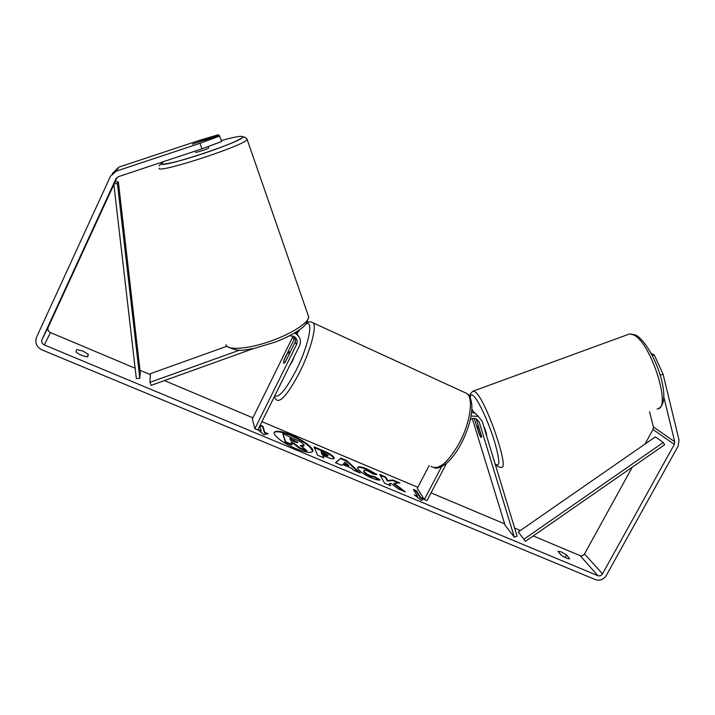 <?xml version="1.0" encoding="UTF-8"?>
<svg xmlns="http://www.w3.org/2000/svg" width="715" height="715" viewBox="0 0 715 715"><rect width="100%" height="100%" fill="white"/><g stroke="black" fill="none" stroke-linecap="round" stroke-linejoin="round"><path stroke-width="1.07" d="M474.197 418.409L479.059 433.567M478.871 433.639L480.918 437.321L481.669 437.133M472.821 410.58L471.855 409.168M471.802 410.07L475.886 413.949M470.327 419.598C472.445 418.23 474.572 418.052 476.682 419.07L479.229 422.172L514.335 537.188L517.079 536.107L482.089 421.09L478.219 416.389L471.051 416.005M429.197 465.528L417.283 488.345L424.326 499.553L426.971 500.661L446.643 463.15M441.611 466.555L424.326 499.553M478.514 416.559L475.243 413.279L471.587 412.323M514.335 537.188L505.094 525.302L472.338 418.641M481.66 436.704L476.244 419.008L479.229 422.172M479.408 429.358L477.611 426.524L476.968 426.73L479.318 434.407L480.918 437.321M486.549 435.757C486.79 433.96 485.798 430.716 483.59 426.015M479.211 429.429L481.579 437.169M291.112 434.97C281.692 431.181 276.07 430.296 274.229 432.307C272.361 435.015 283.891 443.783 296.064 448.743C305.475 452.47 311.025 453.328 312.723 451.317C314.511 448.493 303.008 439.877 291.112 434.97M312.544 451.585C311.561 447.054 304.322 441.7 290.844 435.515C281.907 431.905 276.339 430.931 274.122 432.602M566.53 554.965L561.087 551.792L558.004 551.283L561.052 555.001C565.234 557.897 568.094 559.13 569.632 558.719L566.53 554.965L565.118 557.539M88.374 354.39L87.65 356.803C83.36 356.392 79.445 354.747 75.924 351.896L76.755 349.519L82.868 351.056L88.374 354.39L87.239 356.821M192.889 143.921L219.291 135.591L221.73 141.463L201.996 148.809L118.368 176.694L115.902 178.893L42.006 339.527C41.211 341.895 41.997 343.709 44.366 344.97L597.946 575.709C599.787 576.254 601.297 575.638 602.486 573.877L674.325 444.373L674.728 441.754L663.842 397.12M394.081 483.331L399.891 482.929L392.964 480.015L387.673 480.48L385.671 476.959L379.781 474.474L384.634 483.251L390.658 485.771L389.344 483.447L390.962 483.358L398.291 488.962L405.45 491.956L394.081 483.331L393.804 483.867L403.251 491.035M351.351 468.111L342.753 464.509L341.895 465.385L335.478 462.703L340.939 458.154L346.73 460.585L360.262 473.062L353.719 470.327L351.351 468.111M113.873 184.524L48.155 327.345C47.396 329.606 48.146 331.34 50.39 332.538L135.153 368.243M139.988 370.272L150.409 374.669M164.45 380.586L252.904 417.837M261.949 421.644L417.828 487.299M431.056 492.876L504.656 523.88M514.639 528.081L520.368 530.494M533.247 535.919L580.151 555.671C581.921 556.207 583.377 555.626 584.513 553.928L632.266 467.199M423.888 498.864L421.358 500.473L414.343 494.869L417.533 496.201L413.368 489.462L416.505 490.776L420.715 497.533L423.888 498.864M259.179 430.662L260.912 431.386L261.198 430.823L258.052 429.501M261.198 430.823L259.84 425.899M260.206 425.148L263.013 426.328L264.711 432.289L268.223 433.755L263.844 434.729L257.99 429.626M334.102 457.654L334.2 458.476C333.494 459.307 330.723 458.708 325.879 456.697L322.796 455.41L323.832 457.832L317.54 455.205L314.117 446.893L323.618 450.879C329.463 453.382 332.967 455.643 334.102 457.654L333.977 458.699M380.121 479.953C378.977 480.426 376.108 479.747 371.532 477.915C364.489 474.796 359.94 471.712 357.884 468.656L357.723 467.431C358.537 466.296 361.629 466.806 367.01 468.977L377.073 474.59L373.346 474.099L368.082 471.114C365.714 470.157 364.355 469.97 364.007 470.524L364.114 471.248C365.061 472.758 367.206 474.26 370.54 475.752L374.883 476.744L380.121 479.953M201.996 148.809L199.994 143.295L116.214 171.171L110.441 176.292L36.545 337.248C34.695 342.789 36.537 347.016 42.078 349.939L595.711 579.749C599.992 581 603.523 579.57 606.293 575.468L678.097 446.169L679.036 440.065L663.073 374.186L660.267 375.25M652.339 355.686L654.288 354.953L650.99 353.165M654.288 354.953L663.073 374.186M644.993 444.087L653.01 429.518L653.385 426.998L649.569 411.724M218.969 135.698L218.298 134.733L198.386 140.703L118.779 167.158L112.13 173.781M117.189 177.311L114.99 182.093M218.772 135.135L203.963 140.06M199.994 143.295L219.782 136.011M303.973 444.882L304.018 445.57L300.273 445.481L306.842 450.673L299.487 447.599L293.945 443.148L291.157 441.977L292.042 444.489L285.607 441.798L282.881 433.692L301.256 442.147L303.973 444.882M292.042 444.489L291.756 445.052L285.33 442.362L282.881 433.692M285.33 442.362L285.607 441.798M299.487 447.599L299.21 448.162L293.659 443.702L291.434 442.773M293.659 443.702L293.945 443.148M299.21 448.162L306.565 451.237L306.842 450.673M304.018 445.57L303.741 446.124L301.408 446.375M416.058 496.237L417.256 496.737L417.533 496.201M420.715 497.533L420.438 498.069L416.228 491.303L413.905 490.329M416.228 491.303L416.505 490.776M420.438 498.069L423.271 499.258M259.929 425.711L262.736 426.891L263.013 426.328M267.16 433.996L264.434 432.861L262.736 426.891M264.434 432.861L264.711 432.289M343.772 463.454L348.697 465.519L345.104 462.096L343.495 464.008L348.419 466.064L348.697 465.519M335.737 462.811L340.939 458.154M340.662 458.69L346.453 461.121L346.73 460.585M346.453 461.121L358.662 472.392M328.006 455.187L321.08 451.388L322.018 453.578L328.006 455.187M322.018 453.578L321.741 454.132L321.08 451.388M321.741 454.132L327.765 456.027L328.042 455.482M323.198 457.573L322.796 455.41M314.448 447.688L323.341 451.424C329.195 453.918 332.69 456.179 333.825 458.199M389.89 485.449L389.344 483.447M398.586 483.018L392.696 480.551L387.396 481.016L385.403 477.486L380.246 475.323M385.403 477.486L385.671 476.959M387.396 481.016L387.673 480.48M392.696 480.551L392.964 480.015M357.643 467.726C358.778 466.922 361.808 467.512 366.732 469.514L375.84 474.429M364.007 470.524L363.837 471.784C364.784 473.294 366.929 474.805 370.254 476.297L374.606 477.28L374.883 476.744M374.606 477.28L379.12 480.051M297.726 442.397L289.843 438.259L290.522 440.199L297.556 442.737M297.36 442.755L290.12 439.037M297.699 335.156L296.385 331.894M293.186 336.05L252.35 418.954L254.88 428.714L296.502 344.675L295.197 342.101L285.231 362.228L283.596 363.309L284.123 359.672L293.99 339.732L294.643 336.854M289.709 335.675L294.223 336.568C297.065 338.669 297.824 341.377 296.502 344.675M294.464 333.056L295.912 333.762C300.273 336.908 301.453 340.983 299.451 345.997L257.829 429.947L254.88 428.714M239.069 350.323L149.944 382.337L151.169 385.358L253.628 348.518M295.867 332.207L298.593 336.175M149.944 382.337L150.472 373.641L226.861 346.274M295.67 337.802L295.197 342.101M289.915 365.231L292.337 361.441L294.231 356.517M288.896 354.533L289.164 351.735L287.895 352.352L283.873 360.485L283.596 363.309L284.838 362.719L289.021 354.586M195.481 152.277L195.481 152.277C195.418 153.055 208.574 148.738 208.717 147.934L208.682 147.835M205.232 140.265L205.822 139.818L203.721 140.122L192.541 144.135M118.377 181.869L114.811 182.102L113.792 183.871L136.351 378.601L139.8 378.262L140.301 373.051L118.377 181.869L117.43 183.63L139.8 378.262M113.792 183.871L117.43 183.63M524.006 539.155L663.306 442.496L664.61 444.748L525.445 541.335L518.268 531.951L525.445 541.335M663.306 442.496L655.378 436.874L518.268 531.951M627.77 334.602L629.701 333.896L633.821 335.022C651.285 343.021 672.207 409.99 657.094 408.909M495.307 464.214C497.747 466.725 499.74 467.717 501.287 467.217C509.974 470.819 487.281 403.242 476.163 392.687L473.67 390.926L472.785 391.185M472.266 410.16L471.882 408.551M470.309 397.844C470.425 394.34 471.703 393.894 474.143 396.494C479.22 401.946 488.837 422.985 494.431 441.173C500.017 460.701 500.232 468.218 495.066 463.731M44.366 344.97L50.39 332.538M597.946 575.709L580.151 555.671M674.728 441.754L653.385 426.998M674.325 444.373L653.01 429.518M602.486 573.877L584.513 553.928M42.006 339.527L48.155 327.345M115.902 178.893L116.313 178.187M116.214 171.171L118.779 167.158M324.681 455.366L324.959 454.812M333.842 458.226L334.12 457.68M323.341 451.424L323.618 450.879M366.732 469.514L367.01 468.977M363.819 471.757L364.105 471.221L363.837 471.784M370.254 476.297L370.54 475.752M293.686 440.538L293.963 439.984M293.99 339.732L292.73 337.257M311.284 321.991L313.331 322.974C316.817 327.095 310.373 350.958 299.683 372.166C288.36 393.706 280.557 402.911 276.276 399.783L274.203 396.914M274.801 395.717C278.787 398.282 285.946 389.702 296.278 369.986C308.576 345.649 313.796 320.043 306.288 323.824M299.916 329.526L297.127 333.279M431.011 466.314C438.42 470.72 447.912 462.873 459.468 442.782C470.13 422.878 473.616 399.024 467.19 393.661L463.695 392.052M247.041 138.808L247.113 139.407C246.898 144.752 156.263 174.415 159.132 168.168M163.681 161.59L161.215 163.708C159.025 169.509 249.696 139.202 242.6 136.565C240.892 135.77 233.823 137.083 221.391 140.524M225.922 344.719C227.013 350.43 246.577 349.313 268.634 341.833C290.701 334.414 308.907 322.796 308.674 316.834L308.004 314.895M472.49 410.392L471.82 409.695M478.219 416.389L475.243 413.279M470.104 397.397C469.505 394.769 470.693 392.615 473.67 390.926L629.701 333.896L635.447 334.924C652.455 343.468 673.718 400.141 658.747 408.354M471.873 408.712L472.213 410.106M477.2 426.194L478.317 425.783M295.912 333.762L295.277 332.573M434.354 467.807C436.606 468.852 440.395 467.556 445.731 463.901C451.514 459.057 456.751 452.175 461.434 443.246C465.42 435.39 468.388 427.481 470.345 419.526C471.972 411.402 471.873 409.606 471.873 405.441C471.185 398.961 469.621 395.038 467.19 393.661L313.331 322.974C310.971 321.625 308.943 321.473 307.253 322.519M299.487 329.838L297.074 333.163M290.201 352.2L289.164 351.735M226.914 346.328C240.151 353.219 245.156 349.349 254.299 348.375L275.266 342.074C284.847 338.347 292.793 334.352 299.102 330.107C303.455 326.683 306.243 325.888 308.674 316.834L247.113 139.407L244.825 137.191C243.708 137.083 244.941 136.163 237.112 140.614C225.994 145.967 199.217 155.477 179.697 160.795C170.849 163.047 164.897 164.191 161.84 164.227L160.705 163.923L159.052 165.925M208.717 147.934L208.199 146.504"/></g></svg>
